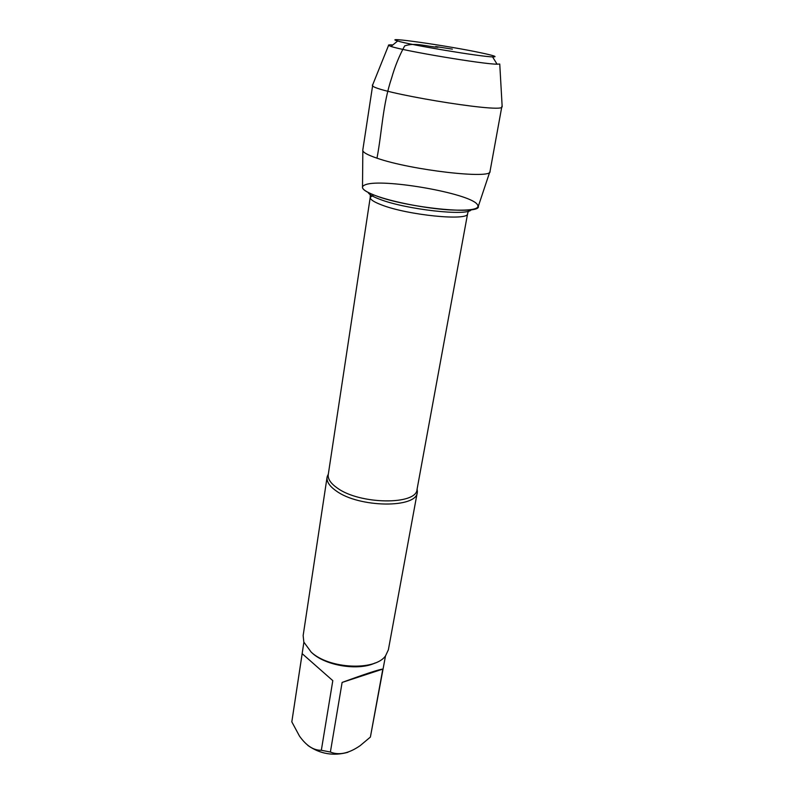<?xml version="1.0" encoding="UTF-8"?>
<svg xmlns="http://www.w3.org/2000/svg" width="794" height="794" viewBox="0 0 794 794"><rect width="100%" height="100%" fill="white"/><g stroke="black" fill="none" stroke-linecap="round" stroke-linejoin="round"><path stroke-width="1.19" d="M417.148 488.836L417.307 492.3C416.87 508.448 358.967 507.892 336.16 490.881C329.53 486.216 326.503 481.65 327.078 477.204L328.349 473.968M489.769 171.99L478.335 206.212C481.611 215.313 406.617 207.879 375.324 195.542C362.372 190.481 359.216 186.818 365.875 184.555C382.519 178.581 462.108 191.9 475.894 202.966C482.504 208.772 473.333 211.065 448.402 209.844C424.532 208.217 392.176 201.855 375.324 195.542C366.173 192.069 361.895 189.171 362.511 186.828L362.838 150.751M327.078 477.204L303.149 635.547L303.834 642.088L311.169 652.102C329.083 669.074 375.373 671.119 385.596 655.765L388.375 649.81L417.307 492.3M347.931 752.275C333.46 756.285 320.081 754.002 307.824 745.437M382.827 669.084C378.937 669.471 365.359 673.927 342.115 682.433L382.827 669.084L370.391 737.07L360.168 745.645C348.913 753.437 338.978 755.56 330.383 752.037L321.332 750.27C313.63 750.469 306.345 745.745 299.487 736.098L291.815 721.855L303.884 642.227M342.115 682.433L330.383 752.037M332.805 680.647L302.167 653.661L332.805 680.647L321.332 750.27M302.167 653.661L291.815 721.855M385.507 655.894L370.391 737.07M311.278 652.211L312.35 653.184C326.185 665.958 358.878 670.999 375.264 662.911M372.783 84.581L362.779 150.145C362.58 152.21 367.314 154.89 376.981 158.175C410.994 170.184 492.478 179.444 490.017 171.444L501.907 106.188M452.382 49.139L435.717 46.558L452.382 49.139M481.214 52.87C494.325 55.659 498.106 56.999 492.568 56.88C480.42 56.702 409.218 44.782 397.675 41C380.257 36.018 448.491 45.834 481.214 52.87M392.881 44.93C389.427 44.742 387.978 44.901 388.554 45.417L391.035 46.439C403.62 50.895 483.725 64.294 497.074 64.185L499.754 64.026L502.175 106.803M372.336 85.077L372.436 85.454C372.068 91.767 500.25 113.224 501.957 107.13M376.981 158.175C381.964 132.231 382.688 104.431 391.571 78.189C394.916 66.438 399.293 55.659 404.692 45.873C415.49 42.171 427.152 46.667 438.03 47.283M327.277 476.271L328.259 474.574C327.694 478.941 330.681 483.407 337.222 487.992C359.692 504.647 416.622 505.242 417.039 489.432L417.416 491.357M417.039 489.432L467.616 213.636C469.016 221.308 407.163 215.184 381.189 204.763C373.666 201.865 370.014 199.383 370.232 197.339L373.716 194.927M368.098 192.436C369.002 194.401 372.823 196.654 379.582 199.205C405.645 209.517 468.023 216.474 471.229 209.695M328.259 474.574L370.232 197.339L370.292 193.488M467.616 213.636L468.311 211.174M397.675 41L391.035 46.439M492.568 56.88L497.074 64.185M388.554 45.417L372.436 85.454"/></g></svg>
